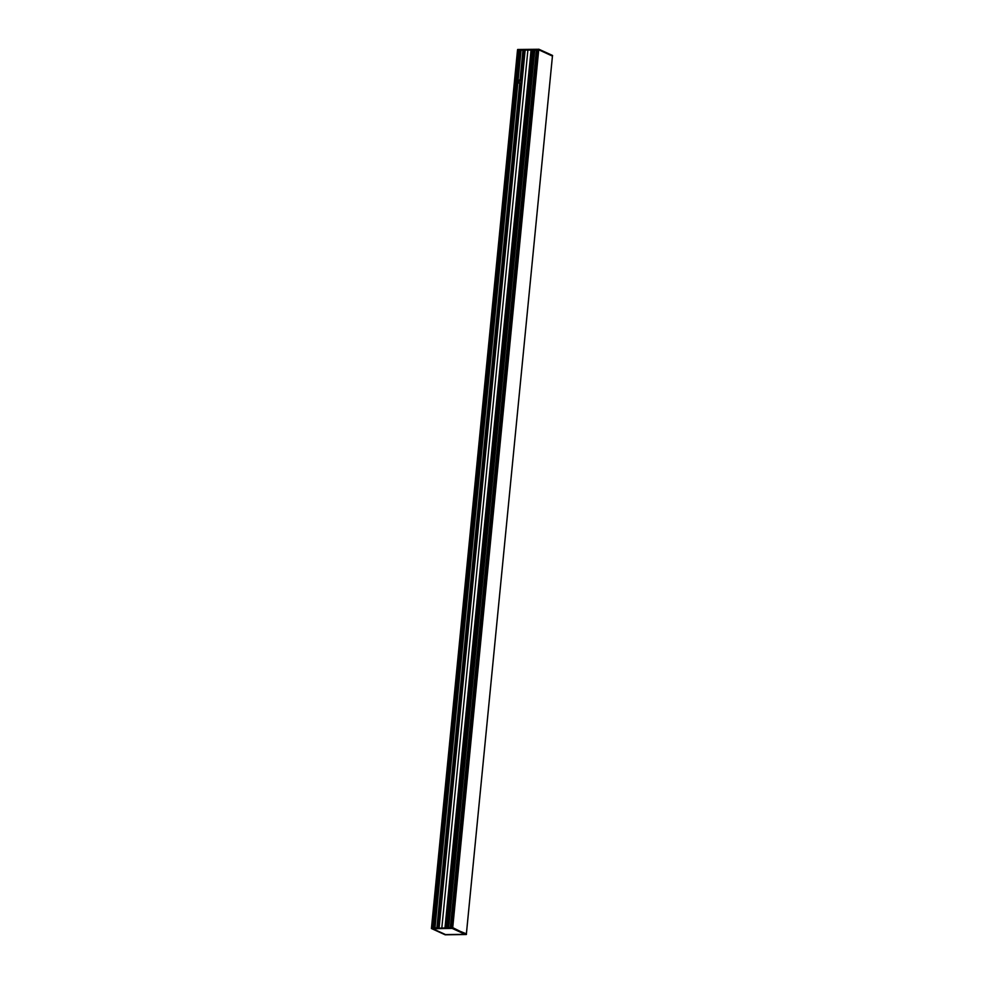 <?xml version="1.0" encoding="UTF-8"?>
<svg xmlns="http://www.w3.org/2000/svg" width="984" height="984" viewBox="0 0 984 984"><rect width="100%" height="100%" fill="white"/><g stroke="black" fill="none" stroke-linecap="round" stroke-linejoin="round"><path stroke-width="1.48" d="M519.552 50.098L433.489 927.875L519.724 50.061L517.596 50.098L431.435 928.539L517.51 50.098L538.863 49.261L517.645 49.483M452 927.629L538.187 49.815L536.551 49.84L450.475 927.641L452.738 927.629L466.416 934.468M552.454 56.1L538.814 49.827L552.454 56.063L466.391 933.853M517.609 49.532L538.863 49.261L552.59 55.522M538.728 49.815L452.726 927.629M524.89 50.098L438.827 927.801L524.89 50.098L532.073 50.061L446.023 927.703L532.332 50.184M439.073 927.801L431.533 927.9M527.916 49.852L441.853 927.666M446.059 927.703L532.073 50.098M532.332 50.233L536.378 50.172M445.051 927.715L450.475 927.641M432.013 927.887L518.58 50.209M518.568 50.332L519.515 50.578M439.11 927.801L525.173 49.987L519.773 50.061L524.866 50.344M536.415 49.864L450.34 927.654L536.489 49.84L531.126 49.913M450.426 927.641L537.03 49.95M537.018 50.098L537.977 50.332M433.649 927.875L519.724 50.061L433.698 927.875M452.123 927.629L538.187 49.815L452.603 927.617M538.851 49.212L552.541 55.461L538.802 49.2M452.554 928.416L465.617 934.431L452.542 928.416M465.137 934.333L445.567 934.603L465.149 934.333L452.32 928.49L465.198 934.283M452.296 928.416L432.689 928.687L445.567 934.591L432.751 928.761L452.382 928.392L432.259 928.662L452.394 928.392M452.738 927.629L452.628 928.256L466.478 933.89M466.354 934.517L452.628 928.256L431.459 928.539L445.162 934.8L466.354 934.517L445.198 934.8M432.21 928.699L445.334 934.665L432.345 928.662M445.543 934.591L465.555 934.357M521.741 82.164A1.919 1.636 114.5 0 1 520.917 83.173L520.757 83.234A1.919 1.636 114.5 0 1 519.896 83.431L519.7 83.406A1.919 1.636 114.5 0 1 520.056 79.729L520.265 79.692A1.919 1.636 114.5 0 1 521.089 79.864L521.237 79.95A1.919 1.636 114.5 0 1 521.864 80.946M520.843 83.21L438.028 927.814L520.856 83.197M437.056 927.826L519.896 83.431M521.323 80.024L520.93 79.852A1.919 1.636 -65.5 0 0 519.982 79.999L520.647 80.43A1.919 1.636 -65.5 0 0 520.376 80.614L519.429 80.442A1.919 1.636 -65.5 0 0 519.072 80.959L518.912 82.508A1.919 1.636 -65.5 0 0 519.183 83.025L519.958 83.431M524.14 50.344L521.163 79.938M521.114 79.913L523.98 50.332M445.002 927.715L531.077 49.913M445.789 927.715L531.84 50.012M532.147 50.11L446.096 927.703M446.355 927.703L532.393 50.258M445.162 934.8L431.398 928.478L452.652 927.617M445.506 934.702L465.617 934.431M524.066 50.344L521.163 79.913L524.054 50.344M520.757 83.234L437.942 927.814M523.094 50.356L520.265 79.692M522.934 50.344L520.056 79.729M434.989 927.851L521.028 50.381M519.7 83.406L436.896 927.826M520.142 79.729L523.021 50.356L520.106 79.716M519.736 83.419L436.945 927.826L519.773 83.431M446.662 927.703L532.688 50.233M532.615 50.245L446.576 927.703M532.553 50.282L446.515 927.703L532.541 50.295M447.56 927.691L533.599 50.221M447.609 927.691L533.648 50.209L447.609 927.691M534.742 50.196L448.704 927.666M520.893 50.356L434.854 927.851M447.659 927.678L533.697 50.209M438.101 927.814L520.917 83.173M552.442 56.051L466.379 933.841M534.62 50.209L448.581 927.666M448.655 927.666L534.693 50.209L448.667 927.666M534.583 50.196L448.544 927.678L534.533 50.196M520.61 50.221L434.547 927.863L520.597 50.221M536.981 49.901L450.918 927.641M518.519 50.159L432.456 927.887L518.506 50.147M521.2 79.975L520.88 83.197M519.515 80.38L519.257 83.099L519.527 80.368M519.933 50.073L433.87 927.863M517.547 50.098L431.484 927.9M538.027 49.852L451.951 927.629M536.391 50.012L450.34 927.654"/></g></svg>
